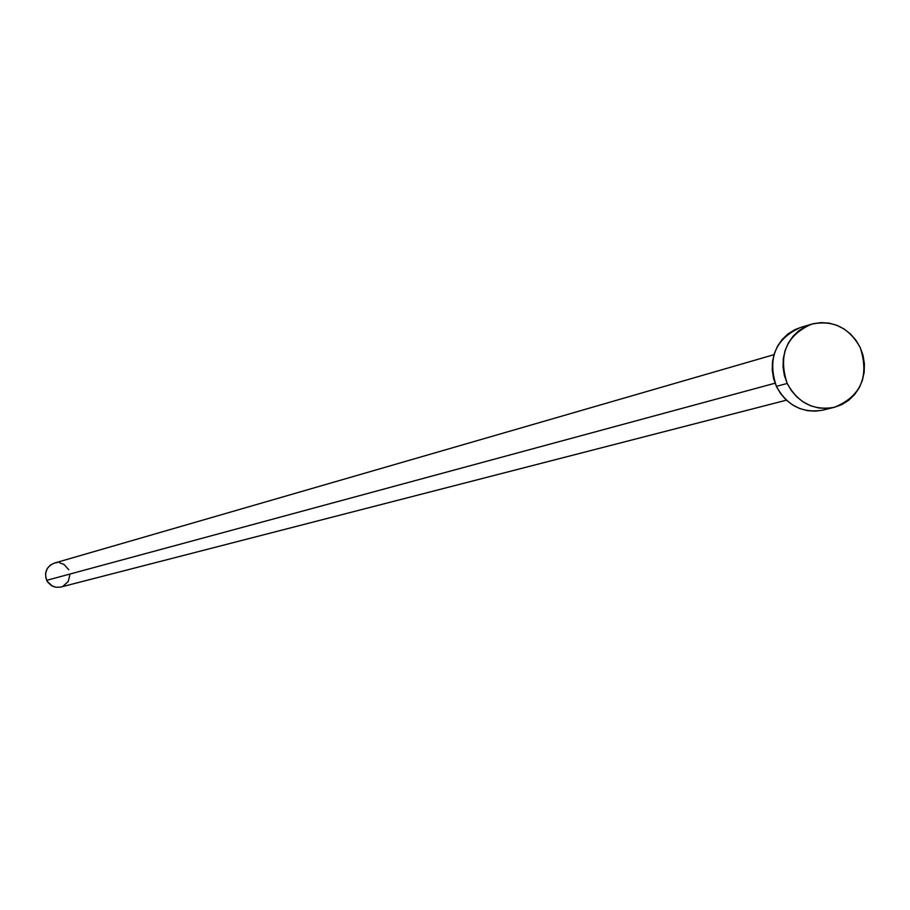 <?xml version="1.0" encoding="UTF-8"?>
<svg xmlns="http://www.w3.org/2000/svg" width="910" height="910" viewBox="0 0 910 910"><rect width="100%" height="100%" fill="white"/><g stroke="black" fill="none" stroke-linecap="round" stroke-linejoin="round"><path stroke-width="1.36" d="M773.955 354.684L54.281 563.119C46.569 566.475 44.044 572.208 46.717 580.33L775.047 383.212L46.717 580.33L47.286 581.399L52.598 586.245L56.056 587.291L60.833 587.041L786.399 400.184M787.207 383.451C778.027 355.423 786.081 335.676 811.379 324.21C832.752 319.626 849.053 327.429 860.257 347.631C869.516 376.695 860.803 396.601 834.117 407.373C813.506 410.842 797.865 402.868 787.207 383.451L776.366 386.352L787.207 383.451L784.363 375.466L783.044 367.105L783.283 358.688L785.091 350.532L788.39 342.956L793.054 336.245L798.889 330.671L805.68 326.451L813.165 323.721L821.047 322.606L829.033 323.13L836.802 325.291L844.082 328.988L850.566 334.084L856.026 340.374L860.257 347.631L863.078 355.571L864.409 363.898L864.17 372.281L862.384 380.414L859.12 387.967L854.501 394.678L848.7 400.263L841.943 404.518L834.47 407.282L826.587 408.442L818.59 407.942L810.787 405.814L803.485 402.14L796.955 397.044L791.461 390.731L787.207 383.451M811.379 324.21L800.39 327.532C775.263 338.929 767.255 358.529 776.366 386.352C786.957 405.632 802.483 413.549 822.97 410.103L834.117 407.373M823.004 410.091L815.496 411.161L807.545 410.672L799.799 408.567L792.542 404.916L786.058 399.854L780.587 393.586L776.366 386.352L773.545 378.435L772.226 370.131L772.476 361.771L774.273 353.671L777.549 346.141L782.179 339.487L787.98 333.947L794.726 329.75L800.516 327.498M69.945 574.426L68.273 581.399L63.052 586.233M60.799 587.052L56.033 587.291L51.517 585.665L47.957 582.411L45.887 578.032L45.625 573.198L47.195 568.648L50.38 565.064L54.316 563.108M54.68 563.006L57.057 562.653M59.446 562.778L63.95 564.405L68.75 569.74"/></g></svg>
